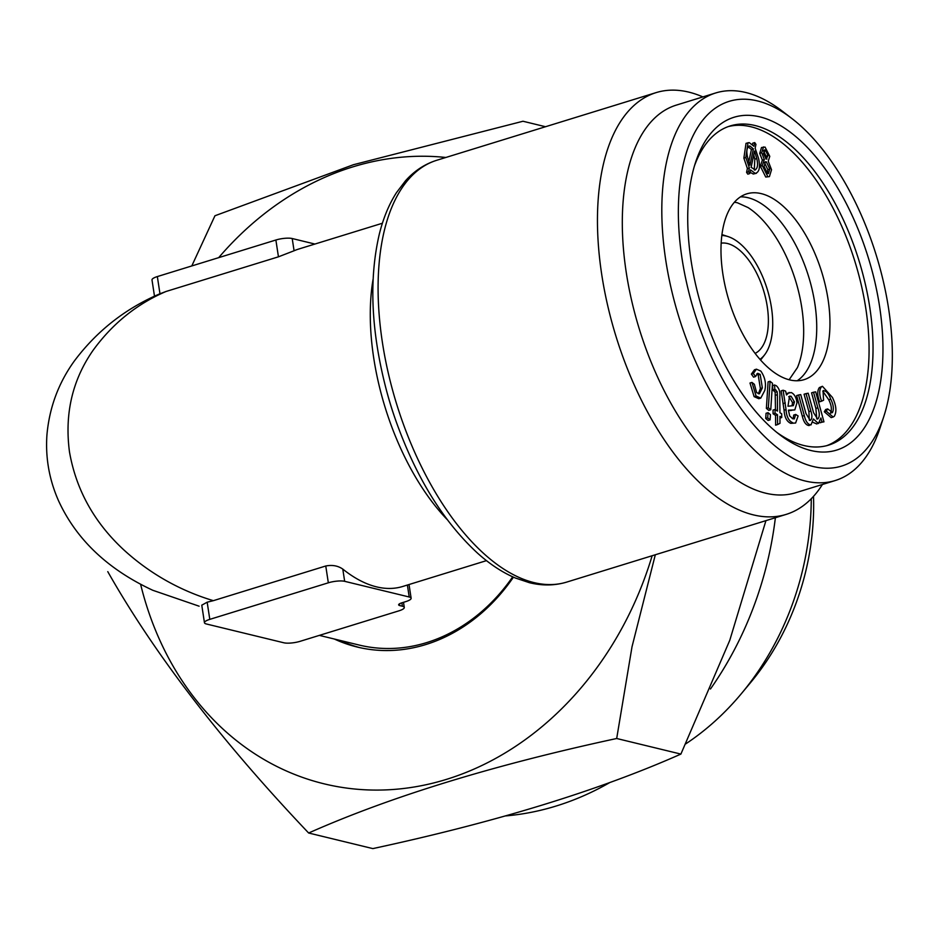 <?xml version="1.0" encoding="UTF-8"?>
<svg xmlns="http://www.w3.org/2000/svg" width="939" height="939" viewBox="0 0 939 939"><rect width="100%" height="100%" fill="white"/><g stroke="black" fill="none" stroke-linecap="round" stroke-linejoin="round"><path stroke-width="1.41" d="M813.526 496.355A237.649 197.39 103.6 0 1 750.507 682.688L741.528 693.475A262.439 217.989 103.6 0 1 685.81 743.829M761.212 193.622A97.222 48.523 72.9 0 0 746.81 193.845A97.222 48.523 72.9 0 0 729.098 301.055A97.222 48.523 72.9 0 0 804.124 379.649A97.222 48.523 72.9 0 0 828.081 299.529A97.222 48.523 72.9 0 0 761.212 193.622M821.613 401.176L819.641 401.786C817.212 395.448 817.13 390.706 819.371 387.561L822.447 386.293L832.424 397.432C836.297 405.425 836.907 411.728 834.255 416.329L833.128 417.01L826.285 411.165L827.646 408.923L832.47 412.479C834.055 409.028 833.456 404.58 830.698 399.134C828.456 393.159 825.897 390.401 823.034 390.882L823.573 400.237L821.613 401.176C819.195 394.838 819.101 390.096 821.343 386.95L822.447 386.293M833.128 417.01L831.144 417.609L824.313 411.775L825.663 409.533L827.646 408.923M830.487 413.09C832.071 409.639 831.485 405.19 828.726 399.744L822.787 391.176M823.961 421.834L822.048 422.174L820.897 417.972L818.421 423.548L813.409 418.97L810.967 424.933C807.927 424.604 805.697 421.482 804.289 415.566L798.596 394.99L800.721 394.591L805.944 413.489L810.204 420.449C812.212 419.04 812.423 415.907 810.862 411.036L806.049 393.605L808.186 393.218L813.573 412.691L817.646 419.076C819.759 417.174 819.817 413.406 817.846 407.796L813.538 392.232L815.674 391.845L823.961 421.834L819.97 422.409M816.918 424.017L813.045 422.386M809.441 425.402L808.995 425.543C805.955 425.214 803.725 422.092 802.305 416.177L796.612 395.601L798.596 394.99M809.324 420.296L808.89 411.646L804.066 394.216L806.049 393.605M816.777 418.947L815.874 408.406L811.566 392.842L813.538 392.232M786.248 393.511L791.213 392.537C794.324 393.969 796.249 397.373 797 402.725L794.817 409.897L788.431 410.167L789.676 415.942L792.622 418.712L794.335 418.888L795.685 414.439L793.713 415.05L793.126 418.864M794.817 409.897L788.467 410.472M795.685 414.439L798.115 415.954L795.626 423.008L790.755 423.348C786.718 421.541 784.488 417.162 784.077 410.214L781.142 390.847L783.126 390.237L785.614 391.14L786.518 394.967L789.171 392.432M775.497 409.78L775.156 392.232L772.903 389.99L772.539 385.589L774.511 384.978L776.33 385.741C779.135 388.323 780.286 391.927 779.804 396.551L779.922 412.667L781.706 413.841L781.729 417.538L779.945 416.364L779.992 423.313L777.586 424.569L777.515 414.78L775.051 413.16L775.027 409.463L777.492 411.082L777.375 394.709L777.128 391.633L774.875 389.392L774.511 384.978M777.586 424.569L775.614 425.179L775.544 415.39L773.079 413.77L773.043 410.073L775.027 409.463M770.097 419.839L768.125 420.449L765.719 418.454L766.048 413.289L768.032 412.679L770.438 414.686L770.097 419.839L767.691 417.843L768.032 412.679M770.755 409.768L768.783 410.378L766.377 408.371L768.09 381.891L770.062 381.281L772.48 383.276L770.755 409.768L768.348 407.761L770.062 381.281M758.395 393.805L760.379 388.511L758.207 374.99L756.775 373.945M755.566 376.539L753.583 377.149L751.364 374.098L754.463 369.79L756.435 369.18L760.848 371.093C765.097 377.408 766.4 383.863 764.78 390.471L760.766 398.101L756.083 396.023L751.963 382.419L754.369 384.297L756.623 392.596L759.405 393.793L762.351 387.913L760.179 374.379L757.691 373.299L755.566 376.539L753.336 373.487L756.435 369.18M760.766 398.101L758.794 398.711L754.111 396.634L749.991 383.03L751.963 382.419M752.468 144.453L752.726 143.186L754.71 142.575L755.954 144.371L755.144 148.245L758.595 158.621C760.449 167.33 759.334 172.26 755.226 173.41L753.254 174.02L750.061 172.26M749.792 173.551L748.559 171.755L746.575 172.365L747.82 174.161L749.792 173.551L750.566 169.889L755.226 173.41L756.388 173.304L753.254 174.02M746.575 172.365L747.385 168.515L743.876 158.104L746.024 143.327L749.205 142.611L753.935 146.249L754.71 142.575M760.355 166.262L762.351 160.123L759.733 153.339L761.517 147.529L765.062 147.083L769.78 156.344L768.243 161.215L771.529 169.736L769.417 176.614L765.743 177.037L760.355 166.262L762.327 165.663L764.323 159.513L761.717 152.728L759.733 153.339M764.323 159.513L762.351 160.123M769.417 176.614L765.743 177.037M728.23 126.601A167.001 83.348 -107.1 0 1 750.989 126.777A167.001 83.348 -107.1 0 1 865.84 308.696A167.001 83.348 -107.1 0 1 826.649 445.685M813.327 466.53A190.863 95.262 -107.1 0 1 678.897 229.409A190.863 95.262 -107.1 0 1 791.777 118.431A190.863 95.262 -107.1 0 1 883.763 416.634A190.863 95.262 -107.1 0 1 813.327 466.53M879.597 306.584A174.161 86.916 -107.1 0 1 779.476 434.511A174.161 86.916 -107.1 0 1 695.541 162.412A174.161 86.916 -107.1 0 1 792.129 133.596A174.161 86.916 -107.1 0 1 879.597 306.584M382.408 223.236L298.672 249.058A176.555 88.113 72.9 0 0 294.083 250.76L278.449 256.817L166.05 291.477C136.824 303.954 112.457 323.626 92.938 350.517C72.303 380.248 64.486 414.029 69.474 451.847C76.047 489.583 94.017 522.119 123.373 549.468C150.217 574.187 181.344 591.077 213.364 600.667L325.763 565.994C332.324 564.726 338.005 565.759 342.794 569.093A176.555 88.113 72.9 0 0 402.749 586.464L486.472 560.642M166.05 291.477L159.466 293.966C125.145 308.731 96.776 331.068 74.369 360.963C58.547 382.901 49.415 407.491 46.95 434.722C45.33 457.457 49.157 479.395 58.429 500.522C76.188 539.338 107.645 569.269 152.822 590.291L199.115 606.195M201.897 605.127L207.167 602.192L213.364 600.667M283.836 642.781A11.925 2.946 171.3 0 0 300.175 641.302L398.946 610.831A11.925 2.946 171.3 0 0 404.286 607.463A11.925 2.946 171.3 0 0 402.373 606.218L399.791 605.596A7.16 1.772 -8.7 0 1 398.641 604.845A7.16 1.772 -8.7 0 1 401.845 602.826L405.789 601.606A11.925 2.946 171.3 0 0 411.129 598.237A11.925 2.946 171.3 0 0 409.216 596.993L344.66 581.323A11.925 2.946 171.3 0 0 328.333 582.802L209.796 619.364A11.925 2.946 171.3 0 0 204.456 622.733A11.925 2.946 171.3 0 0 206.369 623.977L283.836 642.781M314.929 244.046L292.205 238.529A11.925 2.946 171.3 0 0 275.878 240.008L157.341 276.571A11.925 2.946 171.3 0 0 152.001 279.939L154.501 296.243M721.798 235.501A65.613 32.748 -107.1 0 1 726.34 236.088A65.613 32.748 -107.1 0 1 728.124 236.605A65.613 32.748 -107.1 0 1 767.245 289.282A65.613 32.748 -107.1 0 1 764.592 354.86A65.613 32.748 -107.1 0 1 759.991 359.32M721.14 243.154A57.854 28.874 -107.1 0 1 727.479 243.518A57.854 28.874 -107.1 0 1 765.179 296.266A57.854 28.874 -107.1 0 1 755.144 353.381M768.032 155.557L765.332 149.982L763.466 153.397L766.165 159.008L768.032 155.557L766.06 156.167L763.36 150.592M764.569 149.9L763.935 150.416M765.813 158.808L766.06 156.167M766.165 159.008L766.952 159.09M761.717 152.728L763.501 146.918M767.715 176.426L762.327 165.663M764.088 166.414L767.456 173.527L768.454 173.633L769.78 168.997L766.377 161.872L765.438 161.766L764.088 166.414M769.78 168.997L767.797 169.607L764.405 162.482M766.377 161.872L764.651 162.412M767.339 173.469L767.797 169.607M753.383 148.878L749.874 145.979C746.834 147.036 746.094 150.909 747.655 157.623L749.944 165.17L753.383 148.878L751.411 149.489L747.902 146.59M749.017 146.05L748.301 146.461M748.759 162.036L751.411 149.489M748.559 171.755L749.369 167.917L747.385 168.515M749.369 167.917L745.848 157.494L743.876 158.104M745.848 157.494L747.996 142.716M754.569 170.041C757.55 168.961 758.289 165.135 756.775 158.55L754.557 151.05L751.118 167.283L755.367 169.971M754.287 169.994L754.803 159.161L753.747 154.876M756.775 158.55L754.803 159.161M753.336 373.487L751.364 374.098M756.083 396.023L754.111 396.634M762.351 387.913L760.379 388.511M760.179 374.379L758.207 374.99M768.348 407.761L766.377 408.371M767.691 417.843L765.719 418.454M774.875 389.392L772.903 389.99M781.729 417.538L779.957 418.09M777.515 414.78L775.544 415.39M775.051 413.16L773.079 413.77M777.128 391.633L775.156 392.232M775.943 389.908L773.971 390.518M795.626 423.008L790.755 423.348M792.727 422.738C788.69 420.93 786.459 416.552 786.049 409.604L784.077 410.214M786.049 409.604L783.126 390.237M787.985 406.247L793.338 405.66L794.476 401.951L791.084 396.246L789.558 396.176L787.985 406.176M791.084 396.246L788.678 396.739M794.476 401.951L792.493 402.561L789.1 396.857M792.047 405.777L792.493 402.561M822.048 422.174L820.076 422.785M810.862 411.036L808.89 411.646M823.667 390.495L823.034 390.882M831.931 412.796L831.32 412.831M821.343 386.95L819.371 387.561M826.285 411.165L824.313 411.775M830.698 399.134L828.726 399.744M655.316 554.761L632.017 646.771L616.688 738.5C493.562 765.039 390.882 796.542 308.649 833.01L372.853 848.598C495.98 822.059 598.659 790.556 680.892 754.087L729.767 640.316L765.931 520.64M616.688 738.5L680.892 754.087M308.649 833.01C221.416 741.153 154.465 654.025 107.774 571.64M191.791 265.948L214.949 215.759L353.404 164.724L522.988 121.248L545.536 126.73M218.705 257.638A319.694 265.549 103.6 0 1 353.005 166.825A319.694 265.549 103.6 0 1 445.872 157.47M652.147 555.735A319.694 265.549 103.6 0 1 389.274 789.734A319.694 265.549 103.6 0 1 140.604 584.269M334.343 639.025A178.938 148.62 -76.4 0 0 357.289 647.053A178.938 148.62 -76.4 0 0 513.433 577.168M775.379 517.718A319.694 265.549 103.6 0 1 710.447 689.015M609.904 782.492A319.694 265.549 103.6 0 1 505.581 815.921M359.872 647.652A178.938 148.62 103.6 0 1 339.507 640.281M789.136 379.732L797.411 367.618A97.222 48.523 72.9 0 0 748.043 207.566L737.338 202.742L734.392 202.225M694.449 165.898A167.001 83.348 -107.1 0 1 730.19 125.943A167.001 83.348 -107.1 0 1 869.796 307.476A167.001 83.348 -107.1 0 1 828.644 445.121A167.001 83.348 -107.1 0 1 776.6 432.245M822.423 484.489A220.688 110.145 -107.1 0 1 786.178 514.396A220.688 110.145 -107.1 0 1 753.489 514.901A220.688 110.145 -107.1 0 1 607.615 305.257A220.688 110.145 -107.1 0 1 656.091 92.621A220.688 110.145 -107.1 0 1 702.877 96.917M883.763 416.634L880.031 427.984A202.789 101.212 -107.1 0 1 835.241 480.533A202.789 101.212 -107.1 0 1 805.192 481.003A202.789 101.212 -107.1 0 1 671.15 288.367A202.789 101.212 -107.1 0 1 715.694 92.961A202.789 101.212 -107.1 0 1 782.304 111.154L791.777 118.431M835.241 480.533L795.732 492.729A202.789 101.212 -107.1 0 1 765.684 493.186A202.789 101.212 -107.1 0 1 631.642 300.55A202.789 101.212 -107.1 0 1 676.186 105.156L715.694 92.961M740.495 196.838A97.222 48.523 -107.1 0 1 747.996 197.706A97.222 48.523 -107.1 0 1 814.852 303.602A97.222 48.523 -107.1 0 1 797.223 380.741M811.273 498.738A262.439 217.989 103.6 0 1 741.528 693.475M395.483 419.674L394.744 417.55A182.518 91.095 -107.1 0 1 387.208 393.136L386.622 390.964A214.726 107.163 -107.1 0 0 395.483 419.674C415.789 476.965 443.196 521.509 477.681 553.282C490.005 564.316 502.565 572.555 515.358 578.001L529.443 582.708C542.413 585.889 554.867 585.666 566.804 582.063A220.688 110.145 -107.1 0 1 396.504 403.641A220.688 110.145 -107.1 0 1 436.717 160.287C424.815 164.032 414.404 170.863 405.484 180.804L396.493 192.612C388.981 204.326 383.253 218.212 379.286 234.257C368.687 279.951 371.14 332.183 386.622 390.964M447.187 519.56A176.555 88.113 -107.1 0 1 373.076 279.306M399.791 605.596L399.509 603.8M402.373 606.218L401.857 602.826M209.796 619.364L207.167 602.192M328.333 582.802L325.763 565.994M344.66 581.323L342.794 569.093M409.216 596.993L407.385 585.044M159.97 293.743L157.341 276.571M294.083 250.76L292.205 238.529M278.449 256.817L275.878 240.008M777.375 394.709L775.391 395.319M792.516 410.003L790.544 410.613M785.286 402.913L783.314 403.524M804.289 415.566L802.305 416.177M817.846 407.796L815.874 408.406M319.354 635.386L359.144 645.046A176.555 146.648 -76.4 0 0 512.694 576.839M404.286 607.463L403.5 602.322M411.129 598.237L409.028 584.528M204.456 622.733L201.768 605.139M728.124 236.605L721.915 234.574M764.592 354.86L760.613 360.024M656.091 92.621L436.717 160.287M786.178 514.396L566.804 582.063"/></g></svg>
